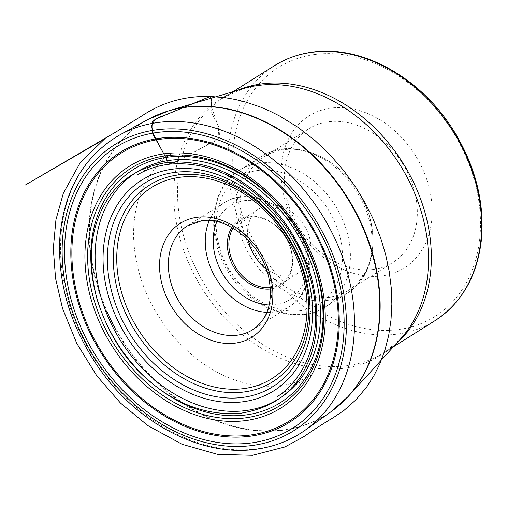 <?xml version="1.0" encoding="UTF-8"?>
<svg xmlns="http://www.w3.org/2000/svg" width="507" height="507" viewBox="0 0 507 507"><rect width="100%" height="100%" fill="white"/><g stroke="black" fill="none" stroke-linecap="round" stroke-linejoin="round"><path stroke-width="0.38" stroke-dasharray="2.54 1.9" d="M382.405 275.846A89.714 69.225 57.9 0 1 282.177 158.552A89.714 69.225 57.9 0 1 405.245 141.586A89.714 69.225 57.9 0 1 382.405 275.846M373.52 269.432A78.953 60.922 57.9 0 1 292.945 216.445A78.953 60.922 57.9 0 1 308.807 128.778A78.953 60.922 57.9 0 1 402.4 163.222A78.953 60.922 57.9 0 1 392.817 262.493A78.953 60.922 57.9 0 1 373.52 269.432M252.759 252.587A78.953 60.922 57.9 0 1 264.375 156.701A78.953 60.922 57.9 0 1 357.967 191.145A78.953 60.922 57.9 0 1 348.379 290.41A78.953 60.922 57.9 0 1 329.081 297.349A78.953 60.922 57.9 0 1 256.954 259.261M248.398 240.337A37.664 29.064 57.9 0 1 259.292 208.656A37.664 29.064 57.9 0 1 303.94 225.089A37.664 29.064 57.9 0 1 299.364 272.443A37.664 29.064 57.9 0 1 290.162 275.751A37.664 29.064 57.9 0 1 266.099 268.507M270.377 287.646A37.664 29.064 -122.1 0 0 271.416 287.526A37.664 29.064 -122.1 0 0 280.625 284.218A37.664 29.064 -122.1 0 0 285.2 236.864A37.664 29.064 -122.1 0 0 240.552 220.431A37.664 29.064 -122.1 0 0 233.011 228.175M231.851 227.516A38.741 29.894 57.9 0 1 285.092 236.42A38.741 29.894 57.9 0 1 271.15 288.895A38.741 29.894 57.9 0 1 270.472 288.984M170.656 164.078C183.414 158.038 195.214 151.872 206.064 145.585C210.056 142.03 222.136 141.827 219.233 130.692C218.885 120.983 209.53 115.235 211.273 106.565L218.289 126.382L218.891 137.961L210.823 143.05L180.162 159.61M147.81 119.551A172.602 133.183 -122.1 0 0 106.293 310.702A172.602 133.183 -122.1 0 0 284.028 430.101A172.602 133.183 -122.1 0 0 331.267 411.551M305.429 429.993A174.478 134.634 57.9 0 1 257.676 448.746A174.478 134.634 57.9 0 1 78.008 328.054A174.478 134.634 57.9 0 1 119.975 134.824M340.013 404.561A172.526 133.126 57.9 0 1 284.414 429.765A172.526 133.126 57.9 0 1 104.106 304.099A172.526 133.126 57.9 0 1 157.899 114.702M233.081 91.678L224.278 97.211L243.259 88.649A151.187 116.661 -122.1 0 0 202.35 288.914A151.187 116.661 -122.1 0 0 400.53 338.961L384.579 352.352A150.661 116.255 57.9 0 1 205.994 286.626A150.661 116.255 57.9 0 1 224.278 97.211A150.661 116.255 57.9 0 1 237.447 90.379M274.528 65.637A150.661 116.255 -122.1 0 0 256.244 255.053A150.661 116.255 -122.1 0 0 434.829 320.779M396.449 343.448A150.661 116.255 57.9 0 1 384.579 352.352L393.381 346.82M209.29 220.589A61.341 47.335 57.9 0 1 224.284 202.692C247.156 187.425 283.495 201.944 299.567 231.179C315.779 257.987 311.716 293.376 289.548 306.57L252.657 329.753A61.341 47.335 -122.1 0 0 264.984 261.644A61.341 47.335 -122.1 0 0 202.388 220.482A61.341 47.335 -122.1 0 0 187.387 225.869L224.284 202.692A61.341 47.335 57.9 0 1 296.994 229.449A61.341 47.335 57.9 0 1 289.548 306.57A61.341 47.335 57.9 0 1 274.553 311.963A61.341 47.335 57.9 0 1 266.916 312.312M314.321 54.534A147.074 113.486 57.9 0 1 478.627 246.814A147.074 113.486 57.9 0 1 276.879 274.636A147.074 113.486 57.9 0 1 314.321 54.534M327.357 300.391A80.708 62.279 57.9 0 1 244.995 246.225A80.708 62.279 57.9 0 1 261.213 156.612A80.708 62.279 57.9 0 1 356.884 191.823A80.708 62.279 57.9 0 1 347.092 293.293A80.708 62.279 57.9 0 1 327.357 300.391M259.216 163.172A80.708 62.279 -122.1 0 0 239.481 170.263A80.708 62.279 -122.1 0 0 223.264 259.876A80.708 62.279 -122.1 0 0 305.626 314.042A80.708 62.279 -122.1 0 0 325.361 306.95A80.708 62.279 -122.1 0 0 341.579 217.338A80.708 62.279 -122.1 0 0 259.216 163.172M257.771 170.479A74.973 57.849 57.9 0 1 341.528 268.495A74.973 57.849 57.9 0 1 238.689 282.678A74.973 57.849 57.9 0 1 257.771 170.479M269.23 304.98A55.599 42.905 -122.1 0 0 275.998 304.656A55.599 42.905 -122.1 0 0 294.016 226.395A55.599 42.905 -122.1 0 0 216.901 221.686M348.379 290.41L392.817 262.493M264.375 156.701L308.807 128.778M325.361 306.95L347.092 293.293C374.261 277.056 380.903 234.64 363.025 200.094C343.467 158.171 292.533 135.496 261.213 156.612L239.481 170.263C208.643 188.414 205.088 239.729 230.628 275.574C253.215 310.17 297.4 325.519 325.361 306.95M280.625 284.218L299.364 272.443M240.552 220.431L259.292 208.656M276.702 397.082L310.804 375.37C298.205 382.76 284.04 386.391 268.304 386.258C233.036 384.946 201.178 368.114 172.716 335.773C148.519 306.393 135.502 274.059 133.652 238.765C132.916 214.962 137.967 194.435 148.792 177.19C155.465 166.828 163.666 158.59 173.394 152.48L137.15 174.997"/><path stroke-width="0.76" d="M156.581 132.568A165.96 128.062 -122.1 0 0 114.335 380.941A165.96 128.062 -122.1 0 0 341.997 349.551A165.96 128.062 -122.1 0 0 156.581 132.568M256.954 259.261A78.953 60.922 57.9 0 1 252.759 252.587M266.099 268.507A37.664 29.064 57.9 0 1 248.398 240.337M233.011 228.175A37.664 29.064 -122.1 0 0 235.977 267.785A37.664 29.064 -122.1 0 0 270.377 287.646M270.472 288.984A38.741 29.894 57.9 0 1 234.697 268.59A38.741 29.894 57.9 0 1 231.851 227.516M137.15 174.997C147.03 169.034 158.197 165.396 170.656 164.078L168.254 162.272L153.266 133.949L151.58 125.958L154.952 119.386L207.889 97.414L211.939 99.651L211.273 106.565L211.875 101.134L210.38 96.45L225.184 97.686L235.185 99.429L245.204 101.901L260.129 106.933L269.927 111.122L279.522 115.945L297.907 127.257L314.904 140.458L330.241 155.066L343.74 170.606L355.705 187.184L365.319 203.212L372.645 217.871L380.865 238.556L385.669 254.704L389.161 271.169L391.239 287.71L391.86 304.092L390.998 320.075L388.679 335.438L384.978 349.957L379.99 363.475L373.855 375.845L366.726 386.98L355.965 399.808L344 410.417L333.752 417.362C328.181 420.747 321.096 424.929 311.678 431.299L303.801 436.66L284.877 446.959L252.467 455.318L217.554 454.38L182.07 444.271L147.905 425.614L120.533 403.103L96.736 375.706L76.753 343.328L62.538 308.433L55.542 278.311L53.311 248.449L55.935 219.791L63.343 193.224L80.258 162.582L104.461 139.07L25.35 185.004L116.952 131.376L144.457 114.259C164.008 101.768 185.98 95.829 210.38 96.45L164.04 115.52C159.68 116.787 155.883 118.809 152.651 121.572C151.479 126.509 151.897 131.421 153.9 136.313C158.526 144.026 163.311 152.677 168.254 162.272C200.018 160.104 229.481 170.244 256.637 192.704C281.645 212.902 299.814 240.774 311.14 276.328C320.633 313.288 318.257 344.703 304.01 370.56C291.335 394.49 269.984 408.756 239.95 413.357C208.187 415.525 178.73 405.378 151.568 382.918C126.56 362.72 108.39 334.848 97.071 299.301C87.572 262.334 89.948 230.926 104.195 205.062C116.87 181.132 138.221 166.866 168.254 162.272L174.262 162.519L180.162 159.61M196.874 217.326A67.266 51.904 57.9 0 1 269.496 272.855A67.266 51.904 57.9 0 1 235.559 343.074A67.266 51.904 57.9 0 1 162.943 287.545A67.266 51.904 57.9 0 1 196.874 217.326M179.396 177.349A112.966 87.166 -122.1 0 0 150.636 346.401A112.966 87.166 -122.1 0 0 305.594 325.038A112.966 87.166 -122.1 0 0 179.396 177.349M177.659 175.023A116.027 89.53 57.9 0 1 307.28 326.717A116.027 89.53 57.9 0 1 148.12 348.664A116.027 89.53 57.9 0 1 177.659 175.023M243.309 397.33A120.279 92.813 -122.1 0 0 303.991 271.771A120.279 92.813 -122.1 0 0 174.142 172.488A120.279 92.813 -122.1 0 0 113.467 298.04A120.279 92.813 -122.1 0 0 243.309 397.33M243.575 401.69A124.342 95.943 57.9 0 1 104.664 239.127A124.342 95.943 57.9 0 1 275.225 215.608A124.342 95.943 57.9 0 1 243.575 401.69M246.288 410.512A133.778 103.225 -122.1 0 0 280.346 210.31A133.778 103.225 -122.1 0 0 96.831 235.609A133.778 103.225 -122.1 0 0 246.288 410.512M167.285 157.221A137.834 106.356 57.9 0 1 316.076 270.992A137.834 106.356 57.9 0 1 246.548 414.872A137.834 106.356 57.9 0 1 97.75 301.095A137.834 106.356 57.9 0 1 167.285 157.221M245.971 417.787A140.128 108.124 -122.1 0 0 316.66 271.518A140.128 108.124 -122.1 0 0 165.39 155.852A140.128 108.124 -122.1 0 0 94.708 302.121A140.128 108.124 -122.1 0 0 245.971 417.787M246.136 420.512A142.663 110.082 57.9 0 1 86.76 234A142.663 110.082 57.9 0 1 282.456 207.014A142.663 110.082 57.9 0 1 246.136 420.512M250.591 434.987A158.146 122.029 -122.1 0 0 290.847 198.313A158.146 122.029 -122.1 0 0 73.914 228.226A158.146 122.029 -122.1 0 0 250.591 434.987M159.242 138.31A159.318 122.935 57.9 0 1 331.229 269.819A159.318 122.935 57.9 0 1 250.864 436.121A159.318 122.935 57.9 0 1 78.87 304.612A159.318 122.935 57.9 0 1 159.242 138.31M252.822 445.399A168.742 130.204 -122.1 0 0 295.777 192.869A168.742 130.204 -122.1 0 0 64.307 224.785A168.742 130.204 -122.1 0 0 252.822 445.399M305.429 429.993L331.267 411.551A172.602 133.183 -122.1 0 0 347.175 197.926A172.602 133.183 -122.1 0 0 147.81 119.551L119.975 134.824A174.478 134.634 57.9 0 1 321.508 214.049A174.478 134.634 57.9 0 1 305.429 429.993C291.005 440.234 274.762 446.616 256.7 449.145C201.691 457.498 136.478 423.263 97.946 366.637C70.143 325.526 57.456 282.462 59.889 237.441C64.009 190.03 84.035 155.826 119.975 134.824M157.899 114.702A172.526 133.126 57.9 0 1 168.774 110.811A172.526 133.126 57.9 0 1 185.207 107.269A172.526 133.126 57.9 0 1 352.973 206.837A172.526 133.126 57.9 0 1 348.239 396.449A172.526 133.126 57.9 0 1 340.013 404.561M331.267 411.551L348.239 396.449L400.53 338.961A151.187 116.661 -122.1 0 0 404.681 172.798A151.187 116.661 -122.1 0 0 257.657 85.544A151.187 116.661 -122.1 0 0 243.259 88.649L168.774 110.811L147.81 119.551M393.381 346.82L434.829 320.779A150.661 116.255 -122.1 0 0 465.103 153.501A150.661 116.255 -122.1 0 0 311.355 52.392A150.661 116.255 -122.1 0 0 274.528 65.637L233.081 91.678M237.447 90.379A150.661 116.255 57.9 0 1 261.111 83.966A150.661 116.255 57.9 0 1 410.638 176.48A150.661 116.255 57.9 0 1 396.449 343.448M237.663 335.14A61.341 47.335 -122.1 0 0 252.657 329.753C267.95 319.29 273.317 301.823 268.761 277.354C260.991 241.833 225.146 215.805 201.304 220.881L187.387 225.869A61.341 47.335 -122.1 0 0 175.061 293.978A61.341 47.335 -122.1 0 0 237.663 335.14M266.916 312.312A61.341 47.335 57.9 0 1 216.838 279.807A61.341 47.335 57.9 0 1 209.29 220.589M216.901 221.686A55.599 42.905 -122.1 0 0 223.682 275.51A55.599 42.905 -122.1 0 0 269.23 304.98M274.528 65.637C285.815 58.571 298.274 54.091 311.9 52.196C361.814 44.483 421.609 78.04 454.139 131.459C475.122 165.884 484.293 201.241 481.65 237.536C477.892 274.959 462.283 302.704 434.829 320.779M170.656 164.078C205.113 161.549 237.517 175.035 267.88 204.536C294.535 232.238 310.176 264.331 314.803 300.816C317.483 326.546 313.503 349.133 302.856 368.576C296.037 380.624 287.317 390.124 276.702 397.082"/></g></svg>
